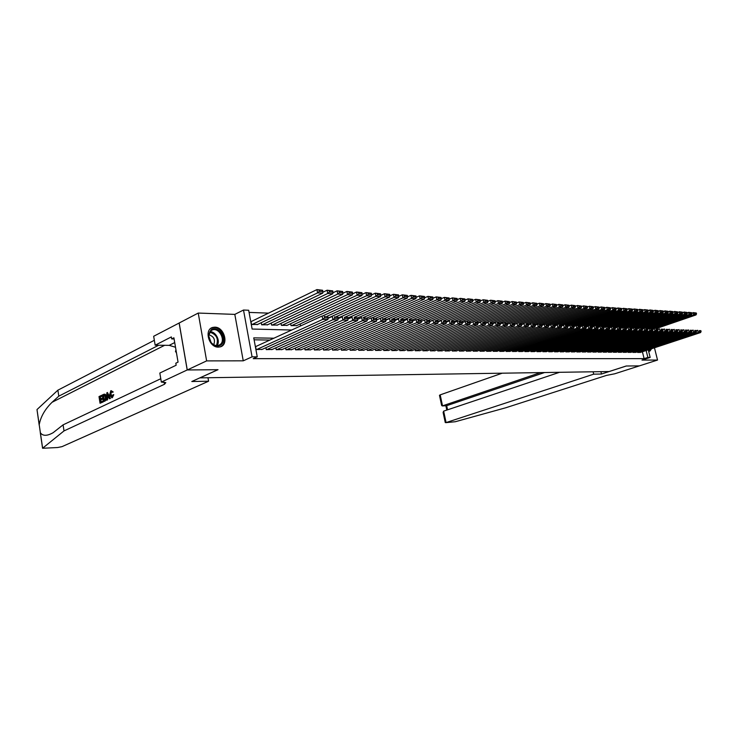 <?xml version="1.0" encoding="UTF-8"?>
<svg xmlns="http://www.w3.org/2000/svg" width="738" height="738" viewBox="0 0 738 738"><rect width="100%" height="100%" fill="white"/><g stroke="black" fill="none" stroke-linecap="round" stroke-linejoin="round"><path stroke-width="1.11" d="M648.564 350.947L649.874 351.113L651.617 348.714M214.795 327.174L212.978 327.377C203.753 329.13 208.743 347.561 218.337 347.118L220.007 346.925C229.214 345.144 224.38 326.916 214.795 327.174M648.278 349.821L650.178 357.432L641.968 360.089L657.53 360.061L639.376 365.882L626.294 366.002L601.47 374.028L593.684 374.175L445.853 422.653L455.328 421.721L505.65 407.8L606.442 375.411L614.736 373.788L639.394 365.873L626.221 366.002L609.108 371.537L199.989 377.865L218.014 369.683L187.258 369.969L179.177 323.004L198.236 313.06L206.631 360.891L243.245 360.827L252.073 356.841L243.503 310.034L248.669 310.246L252.128 329.047L291.704 330.024M243.245 360.827L234.813 314.388L198.236 313.06M234.813 314.388L243.503 310.034M268.503 313.143L249.066 312.395M657.53 360.061L654.458 347.782M187.258 369.969L206.631 360.891M637.503 351.786L637.669 352.45L640.464 352.395M632.761 351.731L632.927 352.413L635.759 352.358M627.964 351.685L628.13 352.377L630.999 352.321M623.112 351.639L623.278 352.34L626.184 352.284M618.195 351.592L618.37 352.303L621.304 352.247M613.223 351.546L613.398 352.266L616.368 352.211M608.195 351.491L608.37 352.22L611.378 352.164M603.103 351.445L603.278 352.183L606.322 352.127M597.946 351.389L598.131 352.146L601.202 352.091M592.725 351.343L592.909 352.109L596.027 352.044M587.448 351.288L587.632 352.063L590.787 352.008M582.097 351.233L582.282 352.026L585.474 351.961M576.682 351.177L576.867 351.98L580.105 351.925M571.194 351.122L571.387 351.943L574.662 351.878M565.64 351.067L565.834 351.897L569.155 351.832M560.013 351.011L560.216 351.86L563.574 351.786M554.321 350.956L554.515 351.814L557.919 351.749M548.546 350.891L548.749 351.768L552.199 351.703M542.698 350.836L542.9 351.722L546.397 351.657M536.775 350.771L536.987 351.675L540.52 351.611M530.77 350.707L530.982 351.639L534.57 351.565M524.69 350.651L524.912 351.583L528.537 351.509M518.528 350.587L518.749 351.537L522.43 351.463M512.283 350.522L512.504 351.491L516.24 351.417M505.954 350.449L506.176 351.445L509.958 351.362M499.534 350.384L499.764 351.399L503.593 351.316M493.03 350.319L493.261 351.343L497.144 351.26M486.434 350.246L486.665 351.297L490.613 351.214M479.746 350.172L479.986 351.242L483.98 351.159M472.966 350.098L473.206 351.196L477.255 351.103M466.093 350.024L466.333 351.14L470.447 351.048M459.119 349.95L459.359 351.085L463.529 350.993M452.043 349.877L452.293 351.039L456.518 350.937M444.866 349.794L445.115 350.984L449.405 350.882M437.579 349.72L437.837 350.928L442.191 350.827M430.189 349.637L430.457 350.864L434.866 350.771M422.699 349.554L422.966 350.808L427.44 350.707M415.088 349.471L415.356 350.753L419.904 350.651M407.367 349.378L407.644 350.698L412.256 350.587M399.526 349.286L399.802 350.633L404.489 350.522M391.564 349.203L391.85 350.578L396.601 350.458M383.483 349.111L383.769 350.513L388.603 350.393M375.282 349.009L375.568 350.449L380.476 350.329M366.943 348.917L367.247 350.384L372.22 350.264M358.483 348.816L358.788 350.319L363.843 350.199M349.886 348.714L350.19 350.255L355.329 350.126M341.15 348.613L341.463 350.19L346.685 350.061M332.275 348.502L332.589 350.126L337.893 349.987M323.253 348.401L323.576 350.052L328.964 349.913M314.084 348.29L314.416 349.987L319.895 349.84M304.766 348.17L305.098 349.913L310.67 349.766M295.292 348.059L295.634 349.84L301.298 349.692M285.661 347.939L286.012 349.766L291.768 349.609M275.874 347.81L276.224 349.692L282.073 349.535M265.911 347.681L266.27 349.618L272.221 349.452M251.474 321.427L250.966 321.408L251.538 324.517L257.59 324.462M261.27 322.69L261.658 324.812L267.608 324.748M271.224 323.032L271.612 325.098L277.46 325.043M281.021 323.364L281.399 325.375L287.156 325.32M290.652 323.687L291.021 325.652L296.685 325.596M300.126 324.01L300.634 325.919M273.89 338.216L253.752 337.866L257.248 356.851L253.208 358.659L644.117 358.64L642.401 351.758M269.868 340.061L254.112 339.812M256.077 346.408L255.569 346.399L256.141 349.535L262.202 349.369M650.178 357.432L647.863 357.423L646.147 350.522M644.117 358.64L647.863 357.423M257.248 356.851L252.073 356.841M256.658 349.544L322.764 319.369L322.109 316.048L255.606 346.62M261.732 349.581L327.866 319.545L322.764 319.369L324.517 317.857L328.096 317.986L327.829 316.667L324.259 316.528L324.517 317.857M324.259 316.528L327.829 316.667M328.096 317.986L327.866 319.545M252.045 324.536L317.571 292.885L322.672 293.189L257.128 324.683M319.314 291.381L317.571 292.885L316.925 289.591L322.635 290.283L319.056 290.062L319.314 291.381L322.893 291.593L322.635 290.283M251.012 321.648L316.925 289.591L319.056 290.062M322.672 293.189L322.893 291.593M220.883 344.95C217.701 346.934 214.454 346.187 211.142 342.681L208.476 335.283L210.967 329.886C217.858 324.231 228.125 339.895 220.883 344.95M210.948 330.642L208.642 335.633L211.105 342.487C213.319 344.978 215.727 345.974 218.31 345.458L220.127 344.581C225.939 340.624 219.426 327.672 212.682 329.812L210.948 330.642M220.293 346.842L221.612 346.067C228.817 341.141 220.736 325.089 212.369 327.746L210.948 328.309M175.967 349.923L175.469 351.417L176.474 352.93M176.161 351.076L175.469 351.417M213.734 344.701C215.57 339.674 213.9 336.362 208.706 334.757M650.307 349.148L648.434 350.449M648.37 350.163L649.486 349.425M649.615 351.15L650.999 348.917M102.665 401.998L100.045 403.252L103.126 401.979L103.154 401.204L102.545 401.223L103.126 401.979M101.032 401.952L100.875 399.904L102.767 399L102.637 398.225L101.835 398.252L101.955 399.018L102.767 399M100.682 398.806L100.23 397.09L102.25 396.112L101.53 395.356L102.25 396.112M105.802 396.859L106.613 396.832L105.368 394.369L104.196 394.166L105.802 396.859C106.134 399 105.755 400.393 104.658 401.048L103.366 401.666L102.305 394.978L104.196 394.166M103.366 401.666L105.11 401.038L106.457 399.387M112.324 397.681L113.8 394.701L113.034 394.729L111.899 397.819L109.63 394.996L110.774 390.771L113.246 392.035L111.134 390.67M111.752 396.924L110.82 392.671M112.508 392.053L113.246 392.035M39.188 425.079L36.992 409.572L57.887 390.171L58.791 396.168L52.084 402.265C44.963 409.239 40.664 416.73 39.206 424.719L40.378 432.763C42.804 436.149 47.057 436.13 53.136 432.699L63.09 424.848L160.783 378.732M106.484 400.171L106.872 392.764L107.453 392.478L109.962 398.52L109.418 398.778L108.67 396.906L107.121 397.653L107.028 399.913L106.484 400.171L107.49 399.904L107.877 397.625L108.79 397.192M109.418 398.778L110.423 398.502L107.453 392.478M208.586 381.214L62.029 446.638L57.573 447.532L42.573 448.261L64.003 430.909L164.491 384.258L165.819 382.644L161.336 382.072L187.203 369.969L217.858 369.692L191.797 381.518L208.586 381.214L207.978 377.745M161.336 382.072L159.823 373.05L176.161 365.227L175.819 363.207L178.052 362.127L173.9 337.801L171.686 338.926L171.345 336.925L155.164 345.2L153.67 336.279L179.177 323.004M179.122 322.995L187.203 369.969M63.09 424.848L64.003 430.909M57.887 390.171L154.343 340.292M158.688 345.236L58.791 396.168M155.164 345.2L169.205 345.347L175.506 347.257M171.686 338.926L174.094 338.963M112.019 392.505L110.875 391.564L110.147 394.747L111.493 397.007L113.034 394.729M110.147 394.747L110.958 394.719M110.875 391.564L111.401 391.555M107.231 394.756L107.148 396.795L108.394 396.205L107.287 393.4L107.231 394.756L107.813 394.747M107.028 399.913L107.49 399.904M107.121 397.653L107.877 397.625M109.962 398.52L110.423 398.502M107.979 396.398L107.997 395.199M103.754 400.651L105.276 399.415L105.285 397.09L104.289 394.996L102.942 395.503L103.754 400.651M104.796 394.387L105.368 394.369M104.353 400.365L103.541 395.485L104.27 395.125L103.671 395.144M102.942 395.503L103.541 395.485M101.955 399.018L100.064 399.931L100.433 402.238L102.545 401.223M100.064 399.931L100.875 399.904M101.65 396.131L99.621 397.109L99.944 399.157L101.835 398.252M99.621 397.109L100.23 397.09M100.045 403.252L99.003 396.583L101.53 395.356M502.181 373.197L440.189 394.867L442.532 405.882L446.684 405.688L447.56 409.821M540.502 372.598L442.265 405.946L446.684 405.688L544.543 372.542M601.47 374.028L600.898 371.666M593.684 374.175L593.112 371.786M559.515 372.303L443.649 411.131L446.01 422.21M442.265 405.946L441.619 405.42L439.47 395.3L440.189 394.867M445.272 422.57L443.114 412.431L443.649 411.131M266.769 349.618L332.93 319.729L332.275 316.436L328.041 318.364M271.769 349.655L337.939 319.905L332.93 319.729L334.674 318.226L338.179 318.355L337.921 317.045L334.406 316.906L334.674 318.226M334.406 316.906L337.921 317.045M338.179 318.355L337.939 319.905M276.713 349.692L342.912 320.071L342.257 316.814L338.133 318.668M281.63 349.738L347.838 320.246L342.912 320.071L344.637 318.595L348.087 318.715L347.829 317.414L344.378 317.285L344.637 318.595M344.378 317.285L347.829 317.414M348.087 318.715L347.838 320.246M286.492 349.775L352.718 320.412L352.063 317.183L348.041 318.973M291.326 349.812L357.552 320.587L352.718 320.412L354.434 318.945L357.819 319.065L357.561 317.783L354.175 317.654L354.434 318.945M354.175 317.654L357.561 317.783M357.819 319.065L357.552 320.587M296.113 349.84L362.349 320.753L361.703 317.543L357.782 319.277M300.864 349.877L367.1 320.919L362.349 320.753L364.055 319.296L367.376 319.416L367.118 318.133L363.788 318.013L364.055 319.296M363.788 318.013L367.118 318.133M367.376 319.416L367.1 320.919M262.165 324.821L327.737 293.484L332.755 293.77L267.156 324.969M329.471 291.99L327.737 293.484L327.091 290.219L332.727 290.892L329.213 290.68L329.471 291.99L332.986 292.193L332.727 290.892M322.801 292.285L327.091 290.219L329.213 290.68M332.755 293.77L332.986 292.193M272.11 325.107L337.727 294.065L342.653 294.351L277.018 325.246M339.443 292.58L337.727 294.065L337.081 290.827L342.635 291.492L339.185 291.289L339.443 292.58L342.893 292.783L342.635 291.492M332.893 292.82L337.081 290.827L339.185 291.289M342.653 294.351L342.893 292.783M281.888 325.384L347.533 294.637L352.367 294.914L286.713 325.523M349.24 293.161L347.533 294.637L346.888 291.427L352.367 292.091L348.982 291.879L349.24 293.161L352.626 293.364L352.367 292.091M342.801 293.355L346.888 291.427L348.982 291.879M352.367 294.914L352.626 293.364M291.501 325.661L357.164 295.2L361.924 295.477L296.252 325.799M358.862 293.742L357.164 295.2L356.528 292.017L361.934 292.672L358.603 292.469L358.862 293.742L362.192 293.936L361.934 292.672M352.543 293.872L356.528 292.017L358.603 292.469M361.924 295.477L362.192 293.936M305.569 349.913L371.814 321.085L371.168 317.903L367.349 319.572M310.246 349.95L376.481 321.251L371.814 321.085L373.502 319.637L376.777 319.757L376.509 318.493L373.244 318.364L373.502 319.637M373.244 318.364L376.509 318.493M376.777 319.757L376.481 321.251M322.441 316.058L366.638 295.744L371.306 296.021L327.119 316.233M368.317 294.305L366.638 295.744L365.993 292.599L371.334 293.244L368.059 293.041L368.317 294.305L371.592 294.499L371.334 293.244M362.109 294.388L365.993 292.599L368.059 293.041M371.306 296.021L371.592 294.499M314.877 349.987L381.112 321.408L380.467 318.253L376.749 319.868M319.471 350.024L385.706 321.565L381.112 321.408L382.791 319.978L386.002 320.098L385.743 318.834L382.533 318.715L382.791 319.978M382.533 318.715L385.743 318.834M386.002 320.098L385.706 321.565M328.078 318.087L375.946 296.289L380.54 296.556L336.353 316.584M377.616 294.859L375.946 296.289L375.301 293.161L380.568 293.807L377.358 293.604L377.616 294.859L380.826 295.052L380.568 293.807M371.518 294.896L375.301 293.161L377.358 293.604M380.54 296.556L380.826 295.052M324.028 350.061L390.254 321.731L389.609 318.604L385.992 320.163M328.548 350.089L394.765 321.888L390.254 321.731L391.924 320.31L395.079 320.421L394.821 319.176L391.657 319.056L391.924 320.31M391.657 319.056L394.821 319.176M333.041 350.126L399.24 322.045L398.594 318.945L395.07 320.449L394.765 321.888M338.115 318.023L385.088 296.824L389.609 297.082L345.439 316.934M386.749 295.403L385.088 296.824L384.452 293.724L389.655 294.361L386.491 294.167L386.749 295.403L389.904 295.597L389.655 294.361M380.762 295.403L384.452 293.724L386.491 294.167M389.609 297.082L389.904 295.597M337.487 350.163L403.677 322.192L399.24 322.045L400.891 320.633L404 320.744L403.741 319.508L400.633 319.397L400.891 320.633M400.633 319.397L403.741 319.508M341.897 350.19L408.077 322.349L407.422 319.277L403.99 320.735L403.677 322.192M347.939 317.986L394.083 297.349L398.52 297.608L354.378 317.266M395.725 295.938L394.083 297.349L393.437 294.277L398.575 294.896L395.467 294.711L395.725 295.938L398.834 296.123L398.575 294.896M389.849 295.892L393.437 294.277L395.467 294.711M398.52 297.608L398.834 296.123M346.279 350.227L412.431 322.506L408.077 322.349L409.71 320.956L412.763 321.067L412.505 319.84L409.452 319.729L409.71 320.956M409.452 319.729L412.505 319.84M412.763 321.067L412.431 322.506M357.598 317.967L402.92 297.857L407.284 298.115L363.17 317.598M404.553 296.464L402.92 297.857L402.284 294.813L407.358 295.431L404.295 295.246L404.553 296.464L407.607 296.648L407.358 295.431M398.778 296.381L402.284 294.813L404.295 295.246M407.284 298.115L407.607 296.648M350.624 350.264L416.758 322.654L416.112 319.609L412.754 321.021M354.932 350.292L421.047 322.801L416.758 322.654L418.391 321.27L421.389 321.381L421.13 320.163L418.132 320.052L418.391 321.27M418.132 320.052L421.13 320.163M421.389 321.381L421.047 322.801M366.934 318.023L411.619 298.364L415.909 298.613L371.823 317.93M413.234 296.98L411.619 298.364L410.974 295.348L415.983 295.956L412.985 295.772L413.234 296.98L416.241 297.165L415.983 295.956M407.56 296.851L410.974 295.348L412.985 295.772M415.909 298.613L416.241 297.165M359.212 350.329L425.3 322.949L424.654 319.932L421.37 321.298M363.456 350.356L429.516 323.096L425.3 322.949L426.915 321.584L429.867 321.685L429.608 320.486L426.656 320.375L426.915 321.584M426.656 320.375L429.608 320.486M429.867 321.685L429.516 323.096M375.956 318.152L420.162 298.862L424.387 299.111L376.767 319.803M421.776 297.497L420.162 298.862L419.525 295.864L424.47 296.473L421.518 296.298L421.776 297.497L424.728 297.672L424.47 296.473M416.204 297.331L419.525 295.864L421.518 296.298M424.387 299.111L424.728 297.672M367.662 350.393L433.704 323.244L433.058 320.246L429.848 321.574M371.841 350.421L437.846 323.392L433.704 323.244L435.309 321.888L438.206 321.989L437.948 320.799L435.051 320.689L435.309 321.888M435.051 320.689L437.948 320.799M438.206 321.989L437.846 323.392M384.544 318.41L428.575 299.351L432.726 299.6L385.937 319.766M430.171 297.995L428.575 299.351L427.939 296.381L432.828 296.98L429.913 296.805L430.171 297.995L433.077 298.17L432.828 296.98M424.701 297.792L427.939 296.381L429.913 296.805M432.726 299.6L433.077 298.17M375.983 350.449L441.961 323.539L441.324 320.56L438.178 321.851M380.098 350.485L446.047 323.678L441.961 323.539L443.556 322.183L446.416 322.294L446.158 321.104L443.298 320.993L443.556 322.183M443.298 320.993L446.158 321.104M446.416 322.294L446.047 323.678M392.856 318.724L436.85 299.84L440.937 300.071L394.941 319.748M438.437 298.484L436.85 299.84L436.213 296.888L441.038 297.479L438.178 297.313L438.437 298.484L441.296 298.659L441.038 297.479M433.058 298.253L436.213 296.888L438.178 297.313M440.937 300.071L441.296 298.659M384.184 350.513L450.097 323.816L449.451 320.873L446.379 322.128M388.234 350.55L454.11 323.964L450.097 323.816L451.674 322.478L454.488 322.58L454.23 321.408L451.416 321.298L451.674 322.478M451.416 321.298L454.23 321.408M454.488 322.58L454.11 323.964M401.038 319.037L444.986 300.311L449.008 300.541L403.787 319.739M446.564 298.973L444.986 300.311L444.35 297.386L449.119 297.977L446.305 297.801L446.564 298.973L449.377 299.139L449.119 297.977M441.278 298.696L444.35 297.386L446.305 297.801M449.008 300.541L449.377 299.139M392.247 350.578L458.095 324.102L457.449 321.178L454.442 322.386M396.241 350.605L462.043 324.24L458.095 324.102L459.663 322.774L462.431 322.875L462.173 321.703L459.405 321.602L459.663 322.774M459.405 321.602L462.173 321.703M462.431 322.875L462.043 324.24M409.101 319.342L452.994 300.781L456.951 301.012L412.404 319.785M454.562 299.453L452.994 300.781L452.357 297.875L457.071 298.456L454.304 298.29L454.562 299.453L457.329 299.619L457.071 298.456M449.377 299.148L452.357 297.875L454.304 298.29M456.951 301.012L457.329 299.619M400.199 350.633L465.964 324.369L465.327 321.473L462.385 322.654M404.129 350.67L469.848 324.508L465.964 324.369L467.523 323.059L470.244 323.152L469.986 321.999L467.265 321.897L467.523 323.059M467.265 321.897L469.986 321.999M470.244 323.152L469.848 324.508M417.035 319.646L460.872 301.233L464.765 301.464L420.669 319.914M462.431 299.923L460.872 301.233L460.244 298.355L464.903 298.936L462.173 298.77L462.431 299.923L465.152 300.08L464.903 298.936M457.32 299.591L460.244 298.355L462.173 298.77M464.765 301.464L465.152 300.08M408.031 350.698L473.713 324.646L473.076 321.768L470.189 322.912M411.896 350.725L477.541 324.775L473.713 324.646L475.263 323.336L477.938 323.438L477.68 322.285L475.004 322.183L475.263 323.336M475.004 322.183L477.68 322.285M477.938 323.438L477.541 324.775M424.857 319.941L468.63 301.685L472.468 301.916L428.713 320.089M470.18 300.384L468.63 301.685L468.003 298.835L472.606 299.407L469.921 299.241L470.18 300.384L472.855 300.541L472.606 299.407M465.143 300.034L468.003 298.835L469.921 299.241M472.468 301.916L472.855 300.541M415.743 350.753L481.333 324.914L480.696 322.054L477.883 323.17M419.553 350.781L485.106 325.043L481.333 324.914L482.873 323.613L485.512 323.714L485.253 322.571L482.624 322.469L482.873 323.613M482.624 322.469L485.253 322.571M485.512 323.714L485.106 325.043M429.802 321.371L476.268 302.137L480.041 302.349L436.352 320.375M477.8 300.836L476.268 302.137L475.641 299.296L480.189 299.868L477.551 299.702L477.8 300.836L480.438 300.993L480.189 299.868M472.837 300.467L475.641 299.296L477.551 299.702M480.041 302.349L480.438 300.993M423.344 350.818L488.842 325.172L488.205 322.34L485.447 323.429M427.099 350.845L492.55 325.301L488.842 325.172L490.373 323.89L492.966 323.982L492.716 322.847L490.115 322.755L490.373 323.89M490.115 322.755L492.716 322.847M492.966 323.982L492.55 325.301M438.077 321.362L483.787 302.571L487.504 302.792L443.879 320.661M485.309 301.288L483.787 302.571L483.159 299.757L487.652 300.32L485.06 300.163L485.309 301.288L487.91 301.445L487.652 300.32M480.42 300.892L483.159 299.757L485.06 300.163M487.504 302.792L487.91 301.445M430.826 350.873L496.231 325.43L495.604 322.617L492.901 323.678M434.534 350.901L499.884 325.559L496.231 325.43L497.753 324.157L500.309 324.25L500.05 323.124L497.495 323.032L497.753 324.157M497.495 323.032L500.05 323.124M500.309 324.25L499.884 325.559M446.213 321.371L491.185 303.004L494.847 303.217L451.296 320.938M492.698 301.731L491.185 303.004L490.558 300.209L495.014 300.763L492.449 300.606L492.698 301.731L495.263 301.879L495.014 300.763M487.883 301.316L490.558 300.209L492.449 300.606M494.847 303.217L495.263 301.879M438.206 350.928L503.51 325.689L502.882 322.893L500.235 323.927M441.859 350.956L507.107 325.809L503.51 325.689L505.023 324.416L507.532 324.508L507.283 323.401L504.764 323.299L505.023 324.416M504.764 323.299L507.283 323.401M507.532 324.508L507.107 325.809M454.193 321.39L498.473 303.429L502.08 303.641L458.602 321.214M499.977 302.165L498.473 303.429L497.846 300.652L502.246 301.205L499.727 301.049L499.977 302.165L502.504 302.312L502.246 301.205M495.226 301.731L497.846 300.652L499.727 301.049M502.08 303.641L502.504 302.312M445.475 350.984L510.678 325.938L510.05 323.161L507.458 324.166M449.073 351.011L514.22 326.058L510.678 325.938L512.172 324.683L514.654 324.766L514.404 323.659L511.923 323.567L512.172 324.683M511.923 323.567L514.404 323.659M514.654 324.766L514.22 326.058M461.804 321.519L505.659 303.844L509.202 304.056L465.798 321.491M507.144 302.589L505.659 303.844L505.032 301.095L509.377 301.639L506.895 301.491L507.144 302.589L509.635 302.737L509.377 301.639M502.458 302.137L505.032 301.095L506.895 301.491M509.202 304.056L509.635 302.737M452.652 351.039L517.735 326.178L517.107 323.429L514.57 324.406M456.195 351.067L521.222 326.307L517.735 326.178L519.22 324.932L521.665 325.024L521.415 323.927L518.971 323.834L519.22 324.932M518.971 323.834L521.415 323.927M521.665 325.024L521.222 326.307M469.285 321.657L512.725 304.259L516.222 304.462L470.18 322.847M514.211 303.014L512.725 304.259L512.098 301.528L516.406 302.063L513.962 301.916L514.211 303.014L516.655 303.161L516.406 302.063M509.589 302.543L512.098 301.528L513.962 301.916M516.222 304.462L516.655 303.161M459.709 351.094L524.69 326.427L524.063 323.696L521.582 324.646M463.206 351.122L528.122 326.547L524.69 326.427L526.166 325.19L528.574 325.274L528.325 324.185L525.917 324.093L526.166 325.19M525.917 324.093L528.325 324.185M528.574 325.274L528.122 326.547M476.407 321.888L519.69 304.665L523.131 304.868L477.809 322.847M521.166 303.429L519.69 304.665L519.072 301.953L523.325 302.488L520.917 302.34L521.166 303.429L523.574 303.567L523.325 302.488M516.6 302.94L519.072 301.953L520.917 302.34M523.131 304.868L523.574 303.567M466.684 351.14L531.535 326.666L530.908 323.954L528.482 324.877M470.124 351.168L534.921 326.786L531.535 326.666L533.011 325.44L535.373 325.523L535.124 324.443L532.753 324.351L533.011 325.44M532.753 324.351L535.124 324.443M535.373 325.523L534.921 326.786M473.547 351.196L538.288 326.897L537.661 324.213L535.281 325.107M476.951 351.223L541.618 327.017L538.288 326.897L539.746 325.679L542.079 325.762L541.83 324.692L539.496 324.609L539.746 325.679M539.496 324.609L541.83 324.692M542.079 325.762L541.618 327.017M480.318 351.251L544.939 327.137L544.312 324.462L541.978 325.338M483.676 351.27L548.223 327.248L544.939 327.137L546.388 325.919L548.685 326.002L548.435 324.941L546.138 324.858L546.388 325.919M546.138 324.858L548.435 324.941M548.685 326.002L548.223 327.248M483.344 322.155L526.554 305.062L529.949 305.264L485.318 322.857M528.011 303.835L526.554 305.062L525.936 302.377L530.142 302.903L527.762 302.755L528.011 303.835L530.391 303.973L530.142 302.903M523.519 303.336L525.936 302.377L527.762 302.755M529.949 305.264L530.391 303.973M490.189 322.414L533.316 305.458L536.655 305.652L492.716 322.875M534.764 304.24L533.316 305.458L532.698 302.783L536.858 303.309L534.515 303.17L534.764 304.24L537.107 304.379L536.858 303.309M530.327 303.724L532.698 302.783L534.515 303.17M536.655 305.652L537.107 304.379M496.942 322.672L539.976 305.846L543.269 306.039L499.764 322.995M541.415 304.637L539.976 305.846L539.358 303.198L543.472 303.715L541.175 303.576L541.415 304.637L543.721 304.776L543.472 303.715M537.043 304.102L539.358 303.198L541.175 303.576M543.269 306.039L543.721 304.776M486.997 351.297L551.489 327.358L550.871 324.711L548.583 325.569M490.309 351.325L554.727 327.478L551.489 327.358L552.928 326.159L555.197 326.242L554.948 325.181L552.679 325.098L552.928 326.159M552.679 325.098L554.948 325.181M555.197 326.242L554.727 327.478M503.593 322.921L546.544 306.224L549.792 306.418L506.683 323.124M547.974 305.025L546.544 306.224L545.926 303.595L550.004 304.111L547.725 303.973L547.974 305.025L550.244 305.163L550.004 304.111M543.657 304.48L545.926 303.595L547.725 303.973M549.792 306.418L550.244 305.163M493.593 351.353L557.946 327.589L557.328 324.96L555.087 325.79M496.849 351.371L561.138 327.7L557.946 327.589L559.376 326.399L561.609 326.473L561.369 325.421L559.127 325.338L559.376 326.399M559.127 325.338L561.369 325.421M561.609 326.473L561.138 327.7M510.152 323.17L553.011 306.602L556.212 306.787L513.399 323.29M554.441 305.412L553.011 306.602L552.393 303.991L556.434 304.499L554.192 304.37L554.441 305.412L556.673 305.541L556.434 304.499M550.179 304.859L552.393 303.991L554.192 304.37M556.212 306.787L556.673 305.541M500.087 351.399L564.312 327.81L563.694 325.2L561.498 326.011M503.298 351.426L567.457 327.921L564.312 327.81L565.732 326.63L567.937 326.703L567.688 325.661L565.483 325.578L565.732 326.63M565.483 325.578L567.688 325.661M567.937 326.703L567.457 327.921M514.534 324.222L559.386 306.971L562.54 307.156L519.82 323.539M560.806 305.79L559.386 306.971L558.777 304.379L562.771 304.886L560.557 304.757L560.806 305.79L563.011 305.919L562.771 304.886M556.6 305.218L558.777 304.379L560.557 304.757M562.54 307.156L563.011 305.919M506.499 351.445L570.585 328.032L569.967 325.43L567.826 326.224M509.672 351.472L573.694 328.133L570.585 328.032L571.996 326.851L574.173 326.934L573.924 325.901L571.756 325.818L571.996 326.851M571.756 325.818L573.924 325.901M574.173 326.934L573.694 328.133M521.489 324.231L565.677 307.34L568.786 307.525L526.157 323.779M567.088 306.169L565.677 307.34L565.068 304.766L569.016 305.264L566.839 305.135L567.088 306.169L569.266 306.298L569.016 305.264M562.937 305.587L565.068 304.766L566.839 305.135M568.786 307.525L569.266 306.298M512.818 351.5L576.775 328.244L576.157 325.67L574.053 326.436M515.945 351.519L579.828 328.355L576.775 328.244L578.177 327.082L580.317 327.155L580.068 326.131L577.928 326.048L578.177 327.082M577.928 326.048L580.068 326.131M580.317 327.155L579.828 328.355M528.334 324.259L571.876 307.7L574.948 307.884L532.412 324.01M573.278 306.538L571.876 307.7L571.267 305.145L575.179 305.643L573.029 305.514L573.278 306.538L575.419 306.667L575.179 305.643M569.173 305.947L571.267 305.145L573.029 305.514M574.948 307.884L575.419 306.667M519.054 351.546L582.872 328.456L582.254 325.901L580.197 326.648M522.144 351.565L585.889 328.567L582.872 328.456L584.265 327.303L586.378 327.377L586.129 326.353L584.026 326.279L584.265 327.303M584.026 326.279L586.129 326.353M586.378 327.377L585.889 328.567M534.921 324.351L577.992 308.06L581.018 308.235L538.574 324.25M579.376 306.897L577.992 308.06L577.384 305.523L581.249 306.012L579.136 305.883L579.376 306.897L581.498 307.026L581.249 306.012M575.336 306.298L577.384 305.523L579.136 305.883M581.018 308.235L581.498 307.026M525.216 351.592L588.887 328.668L588.278 326.131L586.258 326.86M528.26 351.611L591.858 328.77L588.887 328.668L590.271 327.515L592.356 327.589L592.107 326.583L590.031 326.5L590.271 327.515M590.031 326.5L592.107 326.583M592.356 327.589L591.858 328.77M541.323 324.471L584.016 308.41L586.996 308.585L544.653 324.48M585.4 307.257L584.016 308.41L583.407 305.892L587.245 306.381L585.16 306.252L585.4 307.257L587.485 307.386L587.245 306.381M581.406 306.648L583.407 305.892L585.16 306.252M586.996 308.585L587.485 307.386M531.286 351.639L594.819 328.871L594.21 326.353L592.227 327.063M534.294 351.657L597.752 328.982L594.819 328.871L596.193 327.737L598.25 327.81L598.001 326.805L595.953 326.722L596.193 327.737M595.953 326.722L598.001 326.805M598.25 327.81L597.752 328.982M547.633 324.6L589.957 308.761L592.9 308.927L548.565 325.486M591.332 307.617L589.957 308.761L589.358 306.252L593.149 306.74L591.092 306.611L591.332 307.617L593.389 307.737L593.149 306.74M587.393 306.99L589.358 306.252L591.092 306.611M592.9 308.927L593.389 307.737M537.282 351.685L600.667 329.083L600.059 326.574L598.121 327.266M540.253 351.703L603.564 329.185L600.667 329.083L602.033 327.949L604.062 328.023L603.822 327.017L601.793 326.943L602.033 327.949M601.793 326.943L603.822 327.017M604.062 328.023L603.564 329.185M553.629 324.812L595.824 309.102L598.73 309.268L555.022 325.504M597.19 307.967L595.824 309.102L595.225 306.611L598.979 307.091L596.95 306.971L597.19 307.967L599.219 308.087L598.979 307.091M593.297 307.331L595.225 306.611L596.95 306.971M598.73 309.268L599.219 308.087M543.196 351.731L606.433 329.277L605.833 326.796L603.924 327.469M546.129 351.749L609.293 329.379L606.433 329.277L607.798 328.152L609.791 328.226L609.551 327.229L607.558 327.155L607.798 328.152M607.558 327.155L609.551 327.229M609.791 328.226L609.293 329.379M559.515 325.043L601.608 309.434L604.468 309.6L561.387 325.532M602.964 308.309L601.608 309.434L601.009 306.962L604.726 307.442L602.725 307.322L602.964 308.309L604.966 308.429L604.726 307.442M599.118 307.663L601.009 306.962L602.725 307.322M604.468 309.6L604.966 308.429M549.035 351.768L612.125 329.48L611.525 327.008L609.662 327.672M551.932 351.795L614.938 329.582L612.125 329.48L613.481 328.364L615.446 328.428L615.206 327.441L613.241 327.368L613.481 328.364M613.241 327.368L615.206 327.441M615.446 328.428L614.938 329.582M565.317 325.255L607.309 309.766L610.132 309.932L567.55 325.606M608.665 308.65L607.309 309.766L606.71 307.312L610.4 307.783L608.426 307.663L608.665 308.65L610.64 308.77L610.4 307.783M604.865 307.995L606.71 307.312L608.426 307.663M610.132 309.932L610.64 308.77M554.801 351.814L617.743 329.674L617.143 327.22L615.317 327.866M557.66 351.841L620.52 329.775L617.743 329.674L619.09 328.567L621.027 328.631L620.787 327.654L618.841 327.58L619.09 328.567M618.841 327.58L620.787 327.654M621.027 328.631L620.52 329.775M571.055 325.476L612.946 310.098L615.732 310.255L573.5 325.726M614.284 308.982L612.946 310.098L612.346 307.654L615.99 308.124L614.044 308.004L614.284 308.982L616.23 309.102L615.99 308.124M610.529 308.327L612.346 307.654L614.044 308.004M615.732 310.255L616.23 309.102M560.493 351.86L623.278 329.868L622.678 327.432L620.889 328.059M563.315 351.878L626.018 329.969L623.278 329.868L624.616 328.77L626.534 328.834L626.294 327.866L624.376 327.792L624.616 328.77M624.376 327.792L622.678 327.432L626.294 327.866L667.779 313.29L665.335 313.143L664.754 310.864L668.075 311.298L666.368 311.187L666.599 312.109L668.305 312.211L668.075 311.298M626.534 328.834L626.018 329.969M576.71 325.689L618.499 310.421L621.248 310.578L579.376 325.845M619.828 309.314L618.499 310.421L617.9 307.995L621.516 308.466L619.588 308.346L619.828 309.314L621.747 309.425L621.516 308.466M616.119 308.65L617.9 307.995L619.588 308.346M621.248 310.578L621.747 309.425M566.111 351.906L628.748 330.061L628.149 327.635L626.396 328.253M568.897 351.925L631.451 330.154L628.748 330.061L630.077 328.964L631.968 329.028L631.728 328.069L629.837 327.995L630.077 328.964M629.837 327.995L631.728 328.069M631.968 329.028L631.451 330.154M582.291 325.901L623.979 310.735L626.691 310.892L585.059 326.002M625.298 309.637L623.979 310.735L623.379 308.327L626.959 308.798L625.058 308.678L625.298 309.637L627.199 309.757L626.959 308.798M621.636 308.973L623.379 308.327L625.058 308.678M626.691 310.892L627.199 309.757M571.664 351.943L634.136 330.246L633.545 327.847L631.82 328.447M574.413 351.961L636.811 330.338L634.136 330.246L635.464 329.157L637.328 329.231L637.088 328.262L635.224 328.198L635.464 329.157M635.224 328.198L637.088 328.262M637.328 329.231L636.811 330.338M586.212 326.685L629.385 311.049L632.06 311.205L590.538 326.214M630.695 309.96L629.385 311.049L628.794 308.659L632.337 309.121L630.464 309.01L630.695 309.96L632.577 310.071L632.337 309.121M627.079 309.287L628.794 308.659L630.464 309.01M632.06 311.205L632.577 310.071M577.144 351.989L639.459 330.44L638.868 328.041L637.18 328.631M579.856 352.008L642.097 330.532L639.459 330.44L640.778 329.351L642.623 329.416L642.383 328.465L640.538 328.392L640.778 329.351M640.538 328.392L642.383 328.465M642.623 329.416L642.097 330.532M592.144 326.713L634.717 311.362L637.364 311.519L595.944 326.417M636.027 310.283L634.717 311.362L634.126 308.991L637.641 309.443L635.796 309.333L636.027 310.283L637.881 310.394L637.641 309.443M632.457 309.591L634.126 308.991L635.796 309.333M637.364 311.519L637.881 310.394M582.55 352.026L644.717 330.615L644.126 328.244L642.466 328.816L684.486 314.259L683.914 312.036L687.124 312.451L685.491 312.358L685.722 313.244L687.355 313.346L687.124 312.451M585.234 352.044L647.318 330.707L644.717 330.615L646.018 329.545L647.844 329.609L647.604 328.659L645.787 328.594L646.018 329.545M645.787 328.594L647.604 328.659M647.844 329.609L647.318 330.707M597.928 326.768L639.984 311.667L642.595 311.823L601.285 326.62M641.285 310.597L639.984 311.667L639.394 309.314L642.881 309.766L641.054 309.646L641.285 310.597L643.112 310.707L642.881 309.766M637.752 309.905L641.054 309.646M642.595 311.823L643.112 310.707M587.9 352.072L649.901 330.799L649.311 328.438L647.687 329M590.538 352.091L652.466 330.892L649.901 330.799L651.202 329.729L652.992 329.794L652.761 328.853L650.962 328.788L651.202 329.729M650.962 328.788L649.311 328.438L652.761 328.853L693.72 314.803L693.148 312.598L696.303 313.013L694.707 312.912L694.938 313.798L696.534 313.89L696.303 313.013M652.992 329.794L652.466 330.892M603.472 326.888L645.187 311.971L647.761 312.119L606.562 326.823M646.479 310.901L645.187 311.971L644.597 309.628L648.047 310.08L646.248 309.969L646.479 310.901L648.278 311.012L648.047 310.08M642.992 310.209L644.597 309.628L646.248 309.969M647.761 312.119L648.278 311.012M593.177 352.109L655.021 330.975L654.431 328.631L652.844 329.176M595.787 352.127L657.558 331.067L655.021 330.975L656.313 329.914L658.084 329.978L657.853 329.047L656.073 328.982L656.313 329.914M656.073 328.982L657.853 329.047M658.084 329.978L657.558 331.067M608.942 326.999L650.316 312.275L652.862 312.423L611.765 327.017M651.608 311.215L650.316 312.275L649.735 309.942L653.148 310.384L651.368 310.283L651.608 311.215L653.388 311.316L653.148 310.384M648.158 310.504L651.368 310.283M652.862 312.423L653.388 311.316M598.389 352.146L660.076 331.159L659.486 328.825L657.927 329.36M600.972 352.164L662.576 331.242L660.076 331.159L661.359 330.098L663.111 330.163L662.872 329.231L661.119 329.166L661.359 330.098M661.119 329.166L662.872 329.231M663.111 330.163L662.576 331.242M614.348 327.119L655.39 312.571L657.899 312.709L615.289 327.783M656.663 311.51L655.39 312.571L654.8 310.255L658.185 310.689L656.433 310.587L656.663 311.51L658.425 311.62L658.185 310.689M653.259 310.799L656.433 310.587M657.899 312.709L658.425 311.62M603.536 352.183L665.067 331.325L664.477 329.019L662.945 329.535M606.092 352.211L667.53 331.417L665.067 331.325L666.34 330.283L668.065 330.347L667.835 329.425L666.1 329.351L666.34 330.283M666.1 329.351L667.835 329.425M668.065 330.347L667.53 331.417M619.459 327.312L660.39 312.857L662.872 313.004L620.833 327.82M661.663 311.814L660.39 312.857L659.809 310.56L663.167 310.993L661.433 310.892L661.663 311.814L663.397 311.916L663.167 310.993M658.287 311.095L661.433 310.892M662.872 313.004L663.397 311.916M608.619 352.229L669.993 331.5L669.403 329.203L667.908 329.711M611.147 352.247L672.429 331.583L669.993 331.5L671.257 330.458L672.964 330.523L672.733 329.6L671.026 329.535L671.257 330.458M671.026 329.535L672.733 329.6M672.964 330.523L672.429 331.583M624.514 327.497L665.335 313.143L666.599 312.109M663.259 311.39L666.368 311.187M667.779 313.29L668.305 312.211M613.647 352.266L674.855 331.676L674.274 329.388L672.798 329.886M616.138 352.284L677.263 331.759L674.855 331.676L676.119 330.633L677.798 330.698L677.567 329.785L675.879 329.72L676.119 330.633M675.879 329.72L677.567 329.785M677.798 330.698L677.263 331.759M629.496 327.69L670.215 313.429L672.622 313.567L631.451 327.967M671.469 312.395L670.215 313.429L669.634 311.159L672.927 311.593L671.239 311.491L671.469 312.395L673.157 312.497L672.927 311.593M668.176 311.676L671.239 311.491M672.622 313.567L673.157 312.497M618.619 352.303L679.661 331.842L679.08 329.563L677.632 330.052M621.073 352.321L682.041 331.925L679.661 331.842L680.916 330.809L682.576 330.873L682.346 329.969L680.676 329.904L680.916 330.809M680.676 329.904L682.346 329.969M682.576 330.873L682.041 331.925M634.431 327.875L675.03 313.715L677.419 313.853L636.571 328.078M676.276 312.681L675.03 313.715L674.449 311.454L677.715 311.879L676.045 311.777L676.276 312.681L677.945 312.783L677.715 311.879M673.019 311.953L676.045 311.777M677.419 313.853L677.945 312.783M623.527 352.34L684.403 332.008L683.822 329.748L682.41 330.218M625.953 352.358L686.755 332.091L684.403 332.008L685.648 330.984L687.29 331.039L687.06 330.144L685.418 330.08L685.648 330.984M685.418 330.08L687.06 330.144M687.29 331.039L686.755 332.091M639.293 328.059L679.79 313.991L682.143 314.13L641.617 328.189M681.026 312.967L679.79 313.991L679.209 311.74L682.447 312.165L680.796 312.073L681.026 312.967L682.678 313.069L682.447 312.165M677.807 312.239L680.796 312.073M682.143 314.13L682.678 313.069M628.37 352.377L689.089 332.165L688.508 329.923L687.124 330.384M630.778 352.395L691.405 332.248L689.089 332.165L690.325 331.15L691.949 331.214L691.718 330.32L690.095 330.255L690.325 331.15M690.095 330.255L691.718 330.32M691.949 331.214L691.405 332.248M685.722 313.244L684.486 314.259L686.82 314.397L646.488 328.336M682.539 312.515L685.491 312.358M686.82 314.397L687.355 313.346M633.167 352.413L693.72 332.331L693.139 330.098L691.783 330.55M635.538 352.432L696.008 332.414L693.72 332.331L694.947 331.325L696.552 331.38L696.321 330.486L694.716 330.43L694.947 331.325M694.716 330.43L696.321 330.486M696.552 331.38L696.008 332.414M647.65 328.844L689.126 314.536L691.432 314.665L651.22 328.511M690.362 313.521L689.126 314.536L688.563 312.312L691.737 312.737L690.131 312.635L690.362 313.521L691.967 313.622L691.737 312.737M687.207 312.783L690.131 312.635M691.432 314.665L691.967 313.622M637.9 352.45L698.286 332.487L697.714 330.273L696.386 330.716M640.252 352.469L700.556 332.57L698.286 332.487L699.513 331.491L701.1 331.546L700.869 330.661L699.283 330.596L699.513 331.491M699.283 330.596L700.869 330.661M701.1 331.546L700.556 332.57M694.938 313.798L693.72 314.803L695.989 314.932L655.888 328.687M691.82 313.05L694.707 312.912M695.989 314.932L696.534 313.89M209.924 331.666C215.828 331.325 220.81 341.214 216.963 345.615M216.409 345.587C218.835 338.816 216.566 334.332 209.61 332.118M52.084 402.265L164.657 345.292M164.14 382.146L164.491 384.258M36.992 409.572L39.206 424.719M40.378 432.763L42.61 448.021M174.712 342.57L169.205 345.347M210.828 330.735L212.682 329.812M40.276 432.533L42.546 448.086M445.881 405.771L446.804 410.079"/></g></svg>
